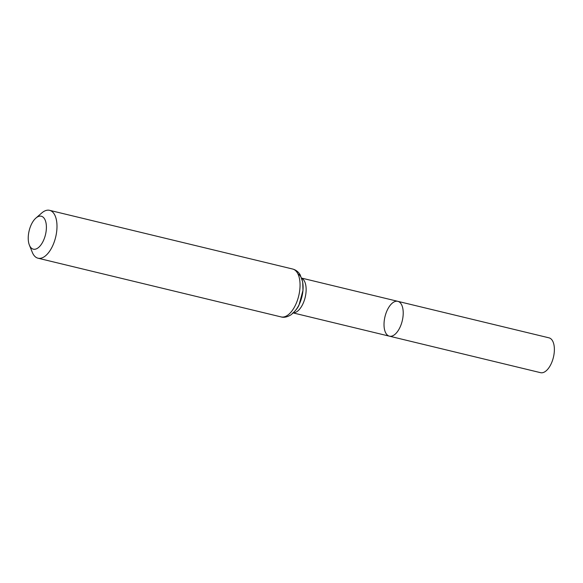 <?xml version="1.0" encoding="UTF-8"?>
<svg xmlns="http://www.w3.org/2000/svg" width="583" height="583" viewBox="0 0 583 583"><rect width="100%" height="100%" fill="white"/><g stroke="black" fill="none" stroke-linecap="round" stroke-linejoin="round"><path stroke-width="0.87" d="M394.159 334.977A17.92 8.876 -76.4 0 0 403.028 316.38A17.92 8.876 -76.4 0 0 397.825 301.331A17.92 8.876 103.6 0 1 402.248 320.832A17.92 8.876 103.6 0 1 389.408 336.172A17.92 8.876 -76.4 0 0 394.159 334.977M37.822 248.045A16.951 8.402 103.6 0 1 29.39 245.108A16.951 8.402 103.6 0 1 35.927 218.042A16.951 8.402 103.6 0 1 46.349 225.643A16.951 8.402 103.6 0 1 37.822 248.045M35.927 218.042L41.779 212.963A24.632 12.199 103.6 0 1 49.577 210.325A24.632 12.199 103.6 0 1 56.733 230.999A24.632 12.199 103.6 0 1 44.534 256.564A24.632 12.199 103.6 0 1 38.012 258.203A24.632 12.199 103.6 0 1 32.284 252.293L29.39 245.108M393.08 302.526A17.92 8.876 103.6 0 1 397.825 301.331L548.982 337.834A17.92 8.876 -76.4 0 1 553.405 357.343A17.92 8.876 -76.4 0 1 540.565 372.675L389.408 336.172A17.92 8.876 103.6 0 1 384.204 321.124A17.92 8.876 103.6 0 1 393.08 302.526M301.761 278.266A17.92 8.876 103.6 0 1 305.82 293.992A17.92 8.876 103.6 0 1 297.075 311.526A17.92 8.876 103.6 0 1 293.409 312.852M287.601 315.265A24.632 12.199 103.6 0 1 281.086 316.912C283.972 317.793 287.332 317.065 291.165 314.711C295.61 310.79 298.263 307.43 299.13 304.625L302.971 290.385L302.694 281.983L300.187 274.841C298.387 271.824 295.873 269.885 292.644 269.025A24.632 12.199 103.6 0 1 299.8 289.707A24.632 12.199 103.6 0 1 287.601 315.265M297.928 273.923A21.272 10.538 103.6 0 1 302.715 292.608A21.272 10.538 103.6 0 1 292.338 313.399M293.3 312.962L389.408 336.172M301.71 278.12L397.825 301.331M38.012 258.203L281.086 316.912M49.577 210.325L292.644 269.025"/></g></svg>
